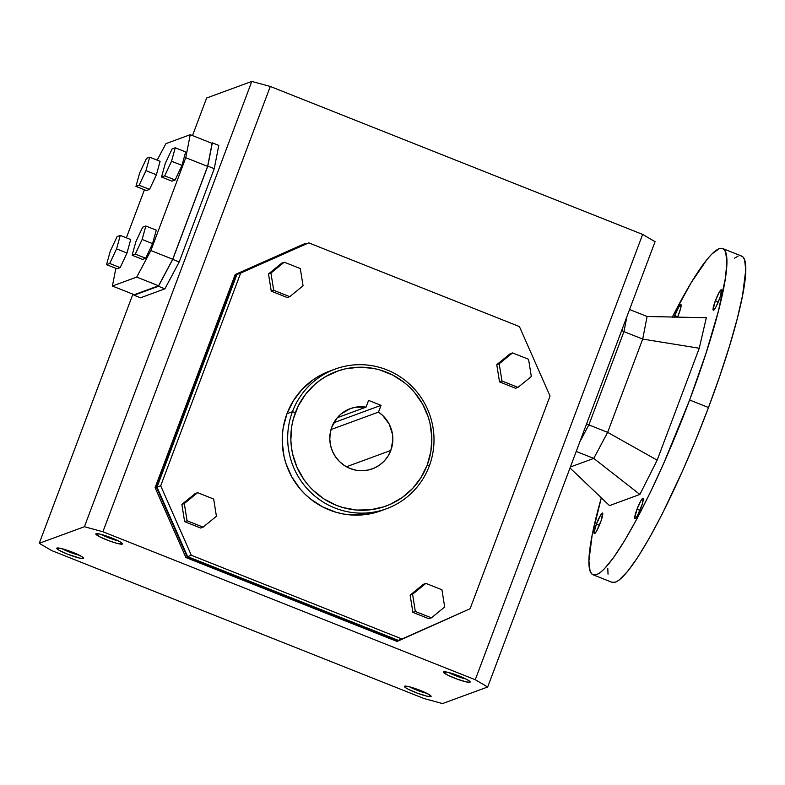 <?xml version="1.0" encoding="UTF-8"?>
<svg xmlns="http://www.w3.org/2000/svg" width="785" height="785" viewBox="0 0 785 785"><rect width="100%" height="100%" fill="white"/><g stroke="black" fill="none" stroke-linecap="round" stroke-linejoin="round"><path stroke-width="1.18" d="M390.812 450.453A32.067 31.469 -110.2 0 1 372.384 468.831A32.067 31.469 -110.2 0 1 338.973 461.03A32.067 31.469 -110.2 0 1 331.839 427.011L337.246 417.767L341.033 413.989L350.238 408.642L355.379 407.238L366.036 407.15L368.577 400.389L381.039 405.345L378.498 412.105A32.067 31.469 -110.2 0 1 390.812 450.453L346.43 466.751L390.812 450.453L388.065 456.036L384.287 460.952L379.626 465.014L374.268 468.076L368.41 469.999L362.277 470.725L356.105 470.225L350.139 468.508L344.595 465.652L339.709 461.757L335.637 456.978L332.565 451.503L330.593 445.527L329.808 439.296L330.22 433.045L331.839 427.011A32.067 31.469 -110.2 0 1 350.277 408.632A32.067 31.469 -110.2 0 1 366.036 407.15L337.305 417.708L366.036 407.15L368.577 400.389L381.039 405.345L333.861 422.673L381.039 405.345L378.498 412.105L382.727 415.491L389.223 424.135L392.529 434.448L392.863 439.865L390.812 450.453M331.005 429.552L378.498 412.105L331.005 429.552M292.432 411.723L295.405 412.537A71.7 70.356 -110.2 0 1 386.348 372.168A71.7 70.356 -110.2 0 1 427.256 464.936L429.248 466.104A74.398 73.005 69.8 0 0 386.809 369.833A74.398 73.005 69.8 0 0 292.432 411.723A74.398 73.005 -110.2 0 1 335.195 369.078A74.398 73.005 -110.2 0 1 412.704 387.191A74.398 73.005 -110.2 0 1 429.248 466.104A74.398 73.005 -110.2 0 1 386.485 508.749A74.398 73.005 -110.2 0 1 308.976 490.635A74.398 73.005 -110.2 0 1 292.432 411.723L286.967 413.734L292.432 411.723A74.398 73.005 69.8 0 0 334.881 507.983A74.398 73.005 69.8 0 0 429.248 466.104L427.256 464.936L430.877 451.444L431.819 437.461L430.052 423.537L428.168 416.757L422.497 403.892L414.47 392.372L409.672 387.26L404.412 382.638L392.696 375.053L379.763 369.912L373.012 368.332L359.216 367.203L345.508 368.822L338.845 370.657L326.236 376.25L320.417 379.969L314.981 384.248L305.502 394.335L298.172 406.13L293.266 419.18L291.784 426.019L290.842 440.002L291.392 447.008L292.609 453.936L297.015 467.281L303.893 479.527L308.181 485.091L312.979 490.213L323.93 498.907L336.304 505.305L342.888 507.552L356.527 510.044L370.343 509.789L383.816 506.816L390.253 504.333L402.244 497.504L412.665 488.417L421.113 477.417L427.256 464.936A71.7 70.356 -110.2 0 1 336.304 505.305A71.7 70.356 -110.2 0 1 295.405 412.537L292.432 411.723M335.195 369.078L329.729 371.079A74.398 73.005 69.8 0 0 286.967 413.734L283.208 427.727L282.374 434.959L282.237 442.24L284.072 456.693L286.025 463.729L291.902 477.064L300.223 489.026L305.208 494.334L310.674 499.132L322.831 507.002L336.245 512.33L343.261 513.969L350.385 514.911L364.731 514.656L381.098 510.731M122.283 544.113L121.734 542.886L122.283 544.113A14.258 1.815 20.6 0 1 106.711 539.894A14.258 1.815 20.6 0 1 96.015 533.712A14.258 1.815 20.6 0 1 96.055 533.692A14.258 1.815 20.6 0 1 109.92 537.254A14.258 1.815 20.6 0 1 122.489 543.662A14.258 1.815 20.6 0 1 122.283 544.113L116.622 543.259L109.194 540.845L99.744 536.793L95.809 533.977L99.695 534.045L109.135 536.96L120.262 541.915L122.264 543.357L122.283 544.113M62.064 548.725A11.883 1.511 -159.4 0 0 79.167 555.152A11.883 1.511 20.6 0 1 62.064 548.725M83.239 558.449A14.258 1.815 20.6 0 1 67.667 554.23A14.258 1.815 20.6 0 1 56.971 548.048A14.258 1.815 20.6 0 1 57.011 548.028A14.258 1.815 20.6 0 1 70.885 551.59A14.258 1.815 20.6 0 1 83.445 557.998A14.258 1.815 20.6 0 1 83.239 558.449L82.69 557.222L83.239 558.449L79.599 558.096L67.549 554.19L59.032 550.226L56.765 548.313L60.651 548.381L70.091 551.296L81.218 556.251L83.22 557.693L83.239 558.449M469.921 682.263L469.381 681.037L469.921 682.263A14.258 1.815 20.6 0 1 454.348 678.054A14.258 1.815 20.6 0 1 443.653 671.862A14.258 1.815 20.6 0 1 443.702 671.842A14.258 1.815 20.6 0 1 457.567 675.404A14.258 1.815 20.6 0 1 470.127 681.812A14.258 1.815 20.6 0 1 469.921 682.263L466.28 681.92L456.841 679.005L447.381 674.953L443.447 672.127L447.342 672.195L456.782 675.11L466.241 679.162L469.145 680.86L469.921 682.263M409.711 686.875A11.883 1.511 -159.4 0 0 426.804 693.302A11.883 1.511 20.6 0 1 409.711 686.875M404.658 686.188L404.658 686.188A14.258 1.815 20.6 0 1 418.523 689.74A14.258 1.815 20.6 0 1 431.083 696.148A14.258 1.815 20.6 0 1 430.877 696.609A14.258 1.815 20.6 0 1 415.314 692.39A14.258 1.815 20.6 0 1 404.618 686.198A14.258 1.815 20.6 0 1 404.658 686.188L408.298 686.532L417.738 689.446L427.197 693.498L431.132 696.324L430.337 695.373L430.877 696.609L427.236 696.256L417.797 693.341L408.347 689.289L405.433 687.591L404.658 686.188M600.427 522.633A11.068 1.599 111.7 0 1 594.333 533.653A11.068 1.599 111.7 0 1 596.423 524.105L599.377 525.273L596.423 524.105L600.525 515.225L602.605 513.145L601.143 520.641L596.325 531.504L594.559 533.643L594.098 532.318L596.423 524.105A11.068 1.599 111.7 0 1 602.507 513.076A11.068 1.599 111.7 0 1 600.427 522.633M641.002 507.728A11.068 1.599 111.7 0 1 634.918 518.757A11.068 1.599 111.7 0 1 637.008 509.2L639.952 510.368L637.008 509.2L641.11 500.32L643.19 498.239L642.336 503.852L637.685 515.215L635.605 518.404L634.672 518.247L637.008 509.2A11.068 1.599 111.7 0 1 643.092 498.171A11.068 1.599 111.7 0 1 641.002 507.728M719.374 299.232A11.068 1.599 111.7 0 1 713.28 310.252A11.068 1.599 111.7 0 1 715.37 300.704L718.324 301.872L715.37 300.704L719.472 291.824L721.552 289.743L720.09 297.24L716.057 306.719L713.977 309.908L713.035 309.741L715.37 300.704A11.068 1.599 111.7 0 1 721.464 289.675A11.068 1.599 111.7 0 1 719.374 299.232M678.789 314.137A11.068 1.599 111.7 0 1 677.592 317.13L680.605 308.544L680.968 304.649L678.888 306.729L674.786 315.609L677.74 316.777L674.786 315.609A11.068 1.599 111.7 0 1 680.88 304.58A11.068 1.599 111.7 0 1 678.789 314.137M674.256 317.061A11.068 1.599 111.7 0 1 674.786 315.609L674.08 317.591M672.372 317.022A175.526 25.385 111.7 0 1 722.72 248.541A175.526 25.385 111.7 0 1 689.622 400.016A175.526 25.385 111.7 0 1 593.077 574.787A175.526 25.385 111.7 0 1 601.32 497.808L592.155 535.144L588.917 560.892L590.065 571.009L591.625 573.786L593.823 575.003L596.639 574.64L600.044 572.716L604.008 569.233L613.438 557.782L624.585 540.708L637.018 518.669L650.245 492.529L663.767 463.268L689.622 400.016L708.492 407.513L689.622 400.016L706.039 353.211L718.304 311.439L725.379 278.292L726.881 262.445L725.723 252.328L724.172 249.551L721.974 248.335L719.158 248.688L711.789 254.095L707.314 259.089L691.212 282.629L672.235 317.277M593.077 574.787L611.947 582.284A175.526 25.385 -68.3 0 0 708.492 407.513L695.932 439.541L682.636 470.774L662.432 513.557L649.538 537.754L637.695 557.409L627.362 571.745L618.914 580.213L615.509 582.146L611.917 582.274M475.268 679.731L642.65 234.43L270.285 86.458L102.904 531.749L475.268 679.731L487.691 686.983L655.063 241.692L642.65 234.43L270.285 86.458L251.799 81.424L206.622 98.017L192.511 135.579L206.622 98.017L251.799 81.424L84.417 526.725L251.799 81.424L270.285 86.458L102.904 531.749L84.417 526.725L102.904 531.749L475.268 679.731L642.65 234.43L655.063 241.692L487.691 686.983L442.514 703.576L424.028 698.542L51.663 550.57L39.25 543.308L132.9 294.169L39.25 543.308L84.417 526.725L39.25 543.308L51.663 550.57L424.028 698.542L442.514 703.576L487.691 686.983L475.268 679.731M235.206 274.524L303.716 244.115L235.206 274.524L303.716 244.115L305.807 243.939L305.031 243.635L235.206 274.524L155.096 487.652L235.206 274.524M396.984 641.414L185.908 557.536L155.096 487.652L185.908 557.536L396.984 641.414L398.299 640.923L187.232 557.046L156.411 487.161L236.52 274.043L156.411 487.161L155.096 487.652L156.411 487.161L187.232 557.046L185.908 557.536L187.232 557.046L398.299 640.923L396.984 641.414M608.032 574.198L607.796 568.389M734.623 258.118L738.028 256.195M740.844 255.832L743.042 257.048L744.602 259.825L745.75 269.942L742.522 295.69L737.184 318.936L729.52 346.038L719.835 375.946L708.492 407.513A175.526 25.385 -68.3 0 0 741.599 256.047L722.72 248.541M699.258 348.246L657.182 460.167L639.883 494.442L609.494 505.599L639.883 494.442L657.182 460.167L699.258 348.246L706.304 317.729L699.258 348.246L642.699 339.081L699.258 348.246M706.304 317.729L647.105 316.492L642.699 339.081L607.639 432.349L657.182 460.167L607.639 432.349L593.764 458.411L639.883 494.442L593.764 458.411L570.371 466.996L593.764 458.411L576.219 451.434L593.764 458.411L607.639 432.349L588.868 424.891L607.639 432.349L642.699 339.081L623.938 331.623L642.699 339.081L647.105 316.492L706.304 317.729M570.008 467.978L609.494 505.599L570.008 467.978M629.57 309.525L647.105 316.492L629.57 309.525M465.848 678.966A11.883 1.511 20.6 0 1 448.755 672.539A11.883 1.511 -159.4 0 0 465.848 678.966M118.201 540.816A11.883 1.511 20.6 0 1 101.108 534.389A11.883 1.511 -159.4 0 0 118.201 540.816M106.554 264.643L110.253 251.18L117.112 236.56L120.272 235.402L116.572 248.865L109.714 263.485L106.554 264.643L116.985 268.784L106.554 264.643L110.253 251.18L117.112 236.56L120.272 235.402L116.572 248.865L127.003 253.005L116.572 248.865L109.714 263.485L120.144 267.626L109.714 263.485L106.554 264.643M116.985 268.784L120.144 267.626L127.003 253.005L130.702 239.543L120.272 235.402L130.702 239.543L127.003 253.005L120.144 267.626L116.985 268.784M139.122 185.25L145.971 170.639L149.67 157.177L146.52 158.335L139.661 172.955L135.962 186.418L139.122 185.25L145.971 170.639L156.401 174.78L149.542 189.401L139.122 185.25L149.542 189.401L146.393 190.559L135.962 186.418L146.393 190.559L149.542 189.401L156.401 174.78L145.971 170.639L149.67 157.177L160.101 161.317L156.401 174.78L160.101 161.317L149.67 157.177L146.52 158.335L139.661 172.955L135.962 186.418L139.122 185.25M142.684 227.169L135.834 241.79L132.135 255.253L135.285 254.095L142.144 239.474L145.843 226.011L142.684 227.169L135.834 241.79L132.135 255.253L142.556 259.393L132.135 255.253L135.285 254.095L145.716 258.236L142.556 259.393L145.716 258.236L135.285 254.095L142.144 239.474L152.575 243.615L145.716 258.236L152.575 243.615L142.144 239.474L145.843 226.011L156.274 230.152L152.575 243.615L156.274 230.152L145.843 226.011L142.684 227.169M164.693 175.86L161.533 177.027L165.233 163.565L172.092 148.944L175.241 147.786L171.542 161.239L164.693 175.86L175.124 180.01L181.973 165.39L171.542 161.239L164.693 175.86L161.533 177.027L165.233 163.565L172.092 148.944L175.241 147.786L171.542 161.239L181.973 165.39L185.672 151.927L175.241 147.786L185.672 151.927L181.973 165.39L175.124 180.01L164.693 175.86M171.964 181.168L161.533 177.027L171.964 181.168L175.124 180.01L171.964 181.168M190.255 134.686L165.939 143.616L157.137 160.14L165.939 143.616L190.255 134.686L212.107 143.37L190.255 134.686L185.77 157.687L190.255 134.686M144.43 189.774L126.365 237.826L144.43 189.774M115.856 268.342L112.402 286.034L136.727 277.095L150.867 250.552L185.77 157.687L150.867 250.552L136.727 277.095L112.402 286.034L115.856 268.342M134.255 294.709L112.402 286.034L134.255 294.709L158.58 285.779L136.727 277.095L158.58 285.779L172.72 259.236L150.867 250.552L172.72 259.236L207.613 166.371L185.77 157.687L207.613 166.371L212.107 143.37L207.613 166.371L172.72 259.236L158.58 285.779L134.255 294.709M623.977 331.525L588.917 424.793L579.811 441.886L588.917 424.793L586.581 423.871L588.917 424.793L623.977 331.525L621.641 330.593L623.977 331.525L626.862 316.708L623.977 331.525M134.029 295.229L134.137 294.669L134.029 295.229L140.486 297.8L134.029 295.229L158.433 286.27L164.889 288.831L158.433 286.27L134.029 295.229M140.486 297.8L164.889 288.831L179.196 261.974L172.739 259.403L158.433 286.27L172.739 259.403L179.196 261.974L214.246 168.696L207.789 166.135L172.739 259.403L207.789 166.135L214.246 168.696L218.789 145.421L212.333 142.85L207.789 166.135L212.333 142.85L218.789 145.421L214.246 168.696L179.196 261.974L164.889 288.831L140.486 297.8M211.548 143.145L212.333 142.85L211.548 143.145M410.133 595.138L412.576 594.235L425.882 583.392L423.439 584.285L410.133 595.138L412.881 612.369L415.324 611.466L412.576 594.235L410.133 595.138L412.881 612.369L428.944 618.747L431.377 617.854L415.324 611.466L412.881 612.369L428.944 618.747L431.377 617.854L415.324 611.466L412.576 594.235L425.882 583.392L441.935 589.77L444.683 607.001L431.377 617.854L444.683 607.001L441.935 589.77L425.882 583.392L423.439 584.285L410.133 595.138M195.18 493.569L197.614 492.676L213.677 499.054L216.424 516.285L203.119 527.137L187.065 520.759L184.308 503.528L197.614 492.676L195.18 493.569L181.875 504.421L184.308 503.528L181.875 504.421L184.622 521.652L187.065 520.759L184.622 521.652L200.675 528.04L203.119 527.137L200.675 528.04L184.622 521.652L181.875 504.421L195.18 493.569M515.578 388.271L518.012 387.368L501.958 380.99L499.515 381.883L515.578 388.271L518.012 387.368L501.958 380.99L499.201 363.759L512.517 352.907L528.57 359.285L531.317 376.515L518.012 387.368L531.317 376.515L528.57 359.285L512.517 352.907L510.073 353.799L512.517 352.907L499.201 363.759L496.768 364.652L499.201 363.759L501.958 380.99L499.515 381.883L515.578 388.271M510.073 353.799L496.768 364.652L499.515 381.883L496.768 364.652L510.073 353.799M213.677 499.054L216.424 516.285L203.119 527.137L187.065 520.759L184.308 503.528L197.614 492.676L213.677 499.054M289.753 296.661L273.69 290.273L270.943 273.043L284.248 262.2L300.302 268.578L303.059 285.809L289.753 296.661L287.31 297.554L289.753 296.661L273.69 290.273L270.943 273.043L284.248 262.2L300.302 268.578L303.059 285.809L289.753 296.661M281.805 263.093L284.248 262.2L281.805 263.093L268.499 273.945L270.943 273.043L268.499 273.945L271.257 291.176L273.69 290.273L271.257 291.176L287.31 297.554L271.257 291.176L268.499 273.945L281.805 263.093M550.049 396.042L470.097 608.748L401.989 638.98L191.334 555.27L160.699 485.797L240.652 273.092L308.76 242.859L519.415 326.57L550.049 396.042L470.097 608.748L401.989 638.98L191.334 555.27L160.699 485.797L240.652 273.092L308.76 242.859L519.415 326.57L550.049 396.042M329.798 371.05L318.965 376.084L312.921 379.94L302.107 389.37L293.345 400.782L286.967 413.734A74.398 73.005 69.8 0 0 303.51 492.637A74.398 73.005 69.8 0 0 381.019 510.76L386.485 508.749M305.051 244.213L236.942 274.446L240.652 273.092L236.942 274.446L156.99 487.151L160.699 485.797L156.99 487.151L187.625 556.624L191.334 555.27L187.625 556.624L398.28 640.344L401.989 638.98L398.28 640.344L187.625 556.624L156.99 487.151L236.942 274.446L305.051 244.213M466.947 610.151L398.299 640.923L466.947 610.151"/></g></svg>
